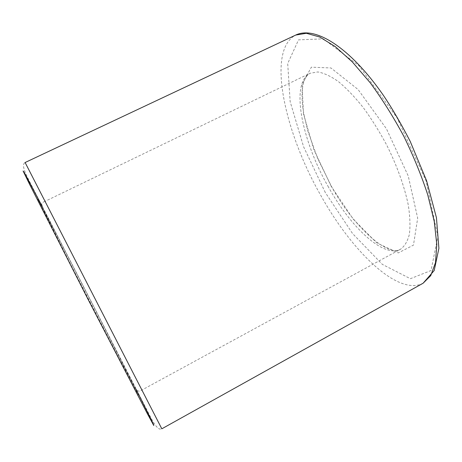 <?xml version="1.0" encoding="UTF-8"?>
<svg xmlns="http://www.w3.org/2000/svg" width="462" height="462" viewBox="0 0 462 462"><rect width="100%" height="100%" fill="white"/><g stroke="black" fill="none" stroke-linecap="round" stroke-linejoin="round"><path stroke-width="0.35" stroke-dasharray="2.31 1.73" d="M94.802 308.593L57.022 235.349L37.722 198.966L80.694 284.344L127.235 374.445L138.213 395.137L138.317 394.6L94.802 308.593M136.094 389.31L42.221 206.439M100.554 309.465L25.115 162.514C24.44 162.67 23.885 163.525 23.441 165.073C23.435 170.149 27.356 177.079 34.396 190.991L151.166 418.26C154.735 425 157.675 428.615 159.973 429.106L161.815 428.811L100.554 309.465M98.758 305.971L45.045 201.34L98.758 305.971M328.557 187.243C302.038 141.274 289.865 83.154 310.164 73.239L317.844 71.951C323.931 73.002 330.821 76.242 338.513 81.67C346.529 88.352 354.764 96.968 363.219 107.519C371.592 118.994 379.429 131.526 386.74 145.12C397.06 165.835 404.55 186.787 408.269 204.966C410.054 216.453 410.423 226.253 409.367 234.367C407.553 241.349 404.602 246.304 400.508 249.232C383.535 258.449 350.825 227.275 328.557 187.243M331.254 186.388L313.86 149.63L303.442 113.791L302.113 84.315L311.33 67.175L330.965 67.966L358.079 89.518L386.44 128.794L408.241 175.982L417.683 218.133L413.467 245.108L398.313 252.922L376.744 242.891L353.182 219.098L331.254 186.388M325.329 192.579L303.592 146.76L290.159 101.663L287.705 63.508L298.539 39.859L323.342 38.843L358.98 65.771L397.031 117.735L426.114 180.971L437.843 236.55L431.046 270.501L410.389 278.702L382.374 264.397L352.633 233.639L325.329 192.579M423.1 283.229C397.759 296.575 351.363 250.56 320.795 195.426C284.696 132.542 266.106 50.329 295.715 35.066M45.045 201.34L43.058 202.24C42.325 202.31 41.875 203.055 41.719 204.47L44.468 211.81L70.288 263.617L119.519 359.165L135.343 388.196C136.365 390.436 137.919 391.395 139.998 391.077L400.508 249.232C388.19 257.369 353.771 227.35 331.318 186.111L317.689 158.541L307.79 130.902L303.73 113.496C302.414 105.729 301.865 98.793 302.084 92.683C302.714 82.109 305.411 75.629 310.164 73.239L45.045 201.34"/><path stroke-width="0.69" d="M42.221 206.439L23.955 171.951L23.1 170.969L29.401 183.928L87.688 298.631L146.916 412.849L153.771 425.525L153.471 424.255L136.094 389.31M295.715 35.066L25.115 162.514L161.815 428.811L423.1 283.229L430.757 275.612L435.499 262.63L436.792 244.404L434.257 221.477L427.748 194.825C421.494 175.629 413.525 156.133 403.846 136.336C393.399 116.932 382.201 99.093 370.253 82.819L352.391 62L335.239 46.57L319.675 37L306.364 33.281L295.715 35.066C315.315 25.566 350.104 47.655 382.882 94.623C391.712 107.617 400.82 123.198 410.204 141.372L426.64 180.896L436.434 217.706L438.9 248.302L434.205 270.518L423.1 283.229"/></g></svg>

